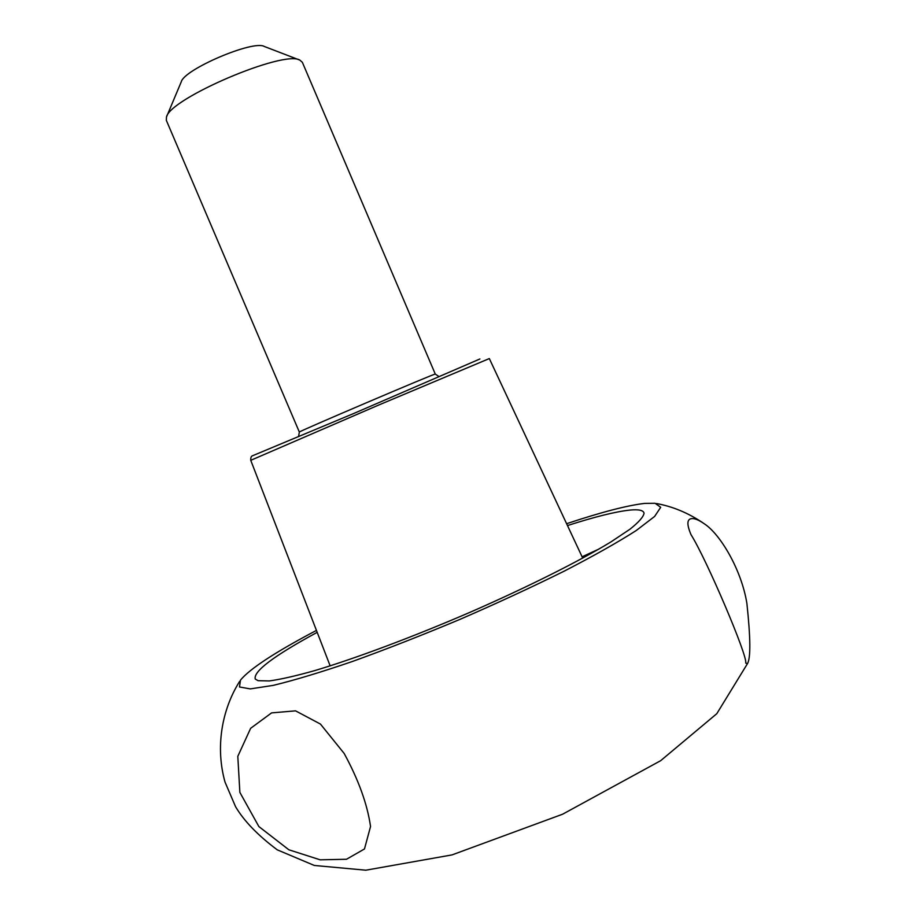<?xml version="1.0" encoding="UTF-8"?>
<svg xmlns="http://www.w3.org/2000/svg" width="916" height="916" viewBox="0 0 916 916"><rect width="100%" height="100%" fill="white"/><g stroke="black" fill="none" stroke-linecap="round" stroke-linejoin="round"><path stroke-width="1.37" d="M567.473 525.566C595.137 516.704 616.01 511.54 630.093 510.063C638.773 509.239 643.421 510.281 644.062 513.189C643.501 516.83 638.795 522.177 629.945 529.23L610.903 541.94C579.255 561.176 527.96 586.95 470.755 611.98C413.276 636.815 355.832 658.306 314.829 670.581C295.754 675.951 280.571 679.397 269.281 680.943L258.106 680.691L255.255 679.042C253.148 671.439 273.792 655.867 317.188 632.326M566.603 523.712C601.182 512.193 627.22 505.426 644.738 503.388L655.123 503.285L660.699 507.315L654.631 516.429L636.219 530.536C617.876 542.272 593.866 555.806 564.199 571.149C531.875 587.145 497.022 603.266 459.637 619.514C422.036 635.246 386.277 649.249 352.362 661.501C320.76 672.298 294.368 680.256 273.197 685.386L250.274 688.901L239.5 686.977L240.439 680.164C249.828 668.749 275.155 652.169 316.455 630.403M582.095 556.791L598.995 549.028M250.641 728.312L237.805 756.33L239.866 792.397L258.873 826.564L288.861 849.785L320.153 859.815L346.511 859.254L364.476 848.96L370.545 826.507C367.339 804.202 358.545 779.86 344.164 753.456L320.44 724.064L295.547 710.85L271.594 712.888L250.641 728.312M692.004 518.593C686.897 518.845 686.576 524.215 691.03 534.692C706.442 559.081 747.971 656.52 745.716 663.081L747.456 663.676C750.788 658.123 750.593 638.017 746.883 603.346C741.41 569.454 720.113 534.028 704.358 523.837C699.023 520.128 694.912 518.376 692.004 518.593M299.349 432.077C294.448 433.222 439.52 371.346 435.295 374.094L302.36 62.311L299.864 60.124C284.006 49.739 169.964 98.378 166.483 117.019L166.334 120.34L299.349 432.077L298.65 436.062M299.418 59.952L264.289 46.464C253.343 39.777 183.99 69.364 181.242 81.879L166.666 116.572M479.892 358.98L353.507 413.585L252.221 455.893C251.133 456.363 250.652 457.84 250.755 460.324L378.869 404.964L489.327 358.568L582.725 558.142M250.755 460.324L330.149 665.875M656.532 503.537C672.676 506.491 688.145 512.926 702.95 522.853M239.649 681.355C221.569 710.049 215.317 747.605 225.038 782.138L235.561 806.698C244.034 821.022 257.923 835.403 277.25 849.83L314.314 865.46L365.827 870.2L452.023 854.903L562.607 814.21L660.654 760.692L716.804 713.678L747.456 663.676M435.295 374.094L438.661 376.339"/></g></svg>
